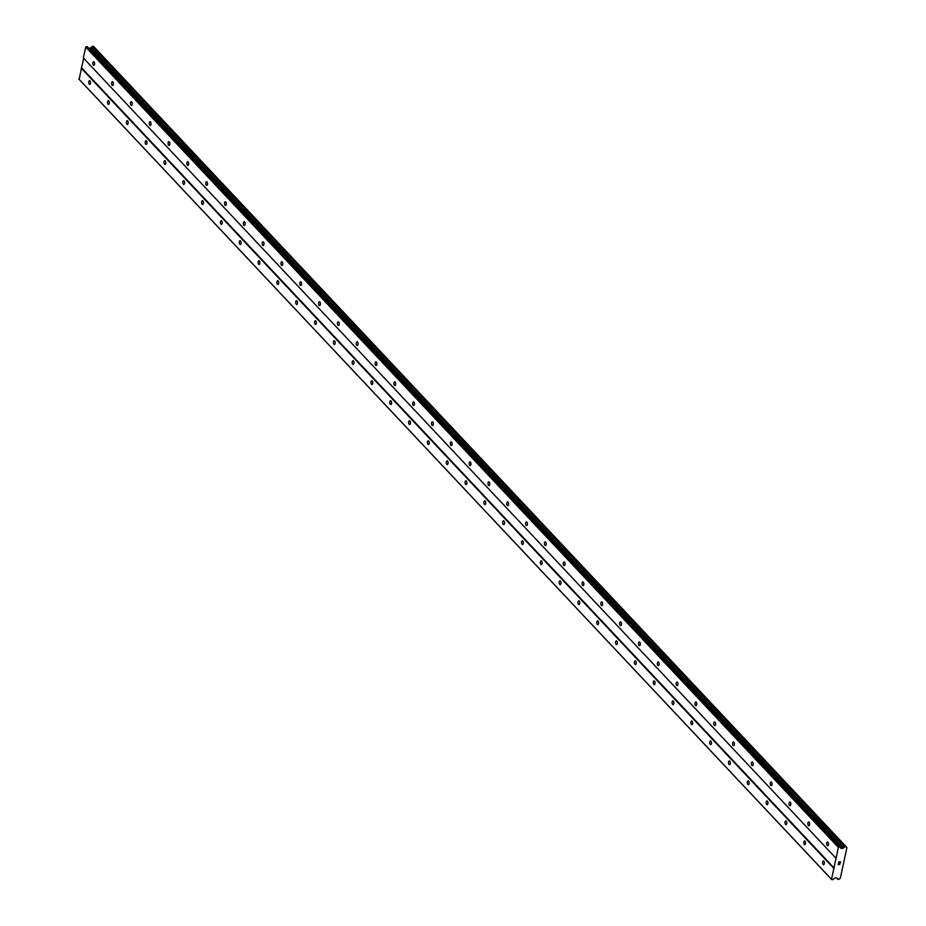 <?xml version="1.0" encoding="UTF-8"?>
<svg xmlns="http://www.w3.org/2000/svg" width="926" height="926" viewBox="0 0 926 926"><rect width="100%" height="100%" fill="white"/><g stroke="black" fill="none" stroke-linecap="round" stroke-linejoin="round"><path stroke-width="1.39" d="M90.007 80.863A1.875 0.891 87.3 0 1 90.528 82.946A1.875 0.891 87.3 0 1 89.741 84.393A1.875 0.891 87.3 0 1 89.29 84.173A1.875 0.891 87.3 0 1 88.757 82.09A1.875 0.891 87.3 0 1 89.556 80.643A1.875 0.891 87.3 0 1 90.007 80.863M108.817 100.865A1.875 0.891 87.3 0 1 109.349 102.96A1.875 0.891 87.3 0 1 108.55 104.406A1.875 0.891 87.3 0 1 108.111 104.187A1.875 0.891 87.3 0 1 107.578 102.091A1.875 0.891 87.3 0 1 108.377 100.645A1.875 0.891 87.3 0 1 108.817 100.865M127.638 120.878A1.875 0.891 87.3 0 1 128.17 122.961A1.875 0.891 87.3 0 1 127.371 124.408A1.875 0.891 87.3 0 1 126.92 124.2A1.875 0.891 87.3 0 1 126.399 122.105A1.875 0.891 87.3 0 1 127.186 120.658A1.875 0.891 87.3 0 1 127.638 120.878M146.447 140.879A1.875 0.891 87.3 0 1 146.979 142.974A1.875 0.891 87.3 0 1 146.181 144.421A1.875 0.891 87.3 0 1 145.741 144.201A1.875 0.891 87.3 0 1 145.208 142.118A1.875 0.891 87.3 0 1 146.007 140.671A1.875 0.891 87.3 0 1 146.447 140.879M165.268 160.892A1.875 0.891 87.3 0 1 165.8 162.976A1.875 0.891 87.3 0 1 165.002 164.423A1.875 0.891 87.3 0 1 164.562 164.215A1.875 0.891 87.3 0 1 164.029 162.119A1.875 0.891 87.3 0 1 164.828 160.673A1.875 0.891 87.3 0 1 165.268 160.892M184.089 180.894A1.875 0.891 87.3 0 1 184.621 182.989A1.875 0.891 87.3 0 1 183.823 184.436A1.875 0.891 87.3 0 1 183.371 184.216A1.875 0.891 87.3 0 1 182.839 182.133A1.875 0.891 87.3 0 1 183.637 180.686A1.875 0.891 87.3 0 1 184.089 180.894M202.898 200.907A1.875 0.891 87.3 0 1 203.431 203.002A1.875 0.891 87.3 0 1 202.632 204.449A1.875 0.891 87.3 0 1 202.192 204.229A1.875 0.891 87.3 0 1 201.66 202.134A1.875 0.891 87.3 0 1 202.458 200.687A1.875 0.891 87.3 0 1 202.898 200.907M221.719 220.92A1.875 0.891 87.3 0 1 222.252 223.004A1.875 0.891 87.3 0 1 221.453 224.451A1.875 0.891 87.3 0 1 221.013 224.231A1.875 0.891 87.3 0 1 220.481 222.147A1.875 0.891 87.3 0 1 221.279 220.701A1.875 0.891 87.3 0 1 221.719 220.92M240.54 240.922A1.875 0.891 87.3 0 1 241.073 243.017A1.875 0.891 87.3 0 1 240.274 244.464A1.875 0.891 87.3 0 1 239.822 244.244A1.875 0.891 87.3 0 1 239.29 242.149A1.875 0.891 87.3 0 1 240.089 240.702A1.875 0.891 87.3 0 1 240.54 240.922M259.349 260.935A1.875 0.891 87.3 0 1 259.882 263.019A1.875 0.891 87.3 0 1 259.083 264.466A1.875 0.891 87.3 0 1 258.643 264.257A1.875 0.891 87.3 0 1 258.111 262.162A1.875 0.891 87.3 0 1 258.91 260.715A1.875 0.891 87.3 0 1 259.349 260.935M278.17 280.937A1.875 0.891 87.3 0 1 278.703 283.032A1.875 0.891 87.3 0 1 277.904 284.479A1.875 0.891 87.3 0 1 277.464 284.259A1.875 0.891 87.3 0 1 276.932 282.164A1.875 0.891 87.3 0 1 277.731 280.728A1.875 0.891 87.3 0 1 278.17 280.937M296.991 300.95A1.875 0.891 87.3 0 1 297.512 303.034A1.875 0.891 87.3 0 1 296.725 304.48A1.875 0.891 87.3 0 1 296.274 304.272A1.875 0.891 87.3 0 1 295.741 302.177A1.875 0.891 87.3 0 1 296.54 300.73A1.875 0.891 87.3 0 1 296.991 300.95M315.801 320.952A1.875 0.891 87.3 0 1 316.333 323.047A1.875 0.891 87.3 0 1 315.535 324.494A1.875 0.891 87.3 0 1 315.095 324.274A1.875 0.891 87.3 0 1 314.562 322.19A1.875 0.891 87.3 0 1 315.361 320.743A1.875 0.891 87.3 0 1 315.801 320.952M334.622 340.965A1.875 0.891 87.3 0 1 335.154 343.06A1.875 0.891 87.3 0 1 334.355 344.495A1.875 0.891 87.3 0 1 333.904 344.287A1.875 0.891 87.3 0 1 333.383 342.192A1.875 0.891 87.3 0 1 334.17 340.745A1.875 0.891 87.3 0 1 334.622 340.965M353.443 360.978A1.875 0.891 87.3 0 1 353.964 363.061A1.875 0.891 87.3 0 1 353.176 364.508A1.875 0.891 87.3 0 1 352.725 364.288A1.875 0.891 87.3 0 1 352.193 362.205A1.875 0.891 87.3 0 1 352.991 360.758A1.875 0.891 87.3 0 1 353.443 360.978M372.252 380.98A1.875 0.891 87.3 0 1 372.784 383.075A1.875 0.891 87.3 0 1 371.986 384.522A1.875 0.891 87.3 0 1 371.546 384.302A1.875 0.891 87.3 0 1 371.013 382.207A1.875 0.891 87.3 0 1 371.812 380.76A1.875 0.891 87.3 0 1 372.252 380.98M391.073 400.993A1.875 0.891 87.3 0 1 391.605 403.076A1.875 0.891 87.3 0 1 390.807 404.523A1.875 0.891 87.3 0 1 390.355 404.303A1.875 0.891 87.3 0 1 389.834 402.22A1.875 0.891 87.3 0 1 390.622 400.773A1.875 0.891 87.3 0 1 391.073 400.993M409.894 420.994A1.875 0.891 87.3 0 1 410.415 423.089A1.875 0.891 87.3 0 1 409.628 424.536A1.875 0.891 87.3 0 1 409.176 424.316A1.875 0.891 87.3 0 1 408.644 422.221A1.875 0.891 87.3 0 1 409.442 420.786A1.875 0.891 87.3 0 1 409.894 420.994M428.703 441.007A1.875 0.891 87.3 0 1 429.236 443.091A1.875 0.891 87.3 0 1 428.437 444.538A1.875 0.891 87.3 0 1 427.997 444.33A1.875 0.891 87.3 0 1 427.465 442.234A1.875 0.891 87.3 0 1 428.263 440.788A1.875 0.891 87.3 0 1 428.703 441.007M447.524 461.009A1.875 0.891 87.3 0 1 448.057 463.104A1.875 0.891 87.3 0 1 447.258 464.551A1.875 0.891 87.3 0 1 446.807 464.331A1.875 0.891 87.3 0 1 446.286 462.248A1.875 0.891 87.3 0 1 447.073 460.801A1.875 0.891 87.3 0 1 447.524 461.009M466.345 481.022A1.875 0.891 87.3 0 1 466.866 483.106A1.875 0.891 87.3 0 1 466.067 484.553A1.875 0.891 87.3 0 1 465.628 484.344A1.875 0.891 87.3 0 1 465.095 482.249A1.875 0.891 87.3 0 1 465.894 480.802A1.875 0.891 87.3 0 1 466.345 481.022M485.155 501.024A1.875 0.891 87.3 0 1 485.687 503.119A1.875 0.891 87.3 0 1 484.888 504.566A1.875 0.891 87.3 0 1 484.448 504.346A1.875 0.891 87.3 0 1 483.916 502.262A1.875 0.891 87.3 0 1 484.715 500.816A1.875 0.891 87.3 0 1 485.155 501.024M503.975 521.037A1.875 0.891 87.3 0 1 504.508 523.132A1.875 0.891 87.3 0 1 503.709 524.579A1.875 0.891 87.3 0 1 503.258 524.359A1.875 0.891 87.3 0 1 502.725 522.264A1.875 0.891 87.3 0 1 503.524 520.817A1.875 0.891 87.3 0 1 503.975 521.037M522.785 541.05A1.875 0.891 87.3 0 1 523.317 543.134A1.875 0.891 87.3 0 1 522.519 544.581A1.875 0.891 87.3 0 1 522.079 544.361A1.875 0.891 87.3 0 1 521.546 542.277A1.875 0.891 87.3 0 1 522.345 540.83A1.875 0.891 87.3 0 1 522.785 541.05M541.606 561.052A1.875 0.891 87.3 0 1 542.138 563.147A1.875 0.891 87.3 0 1 541.34 564.594A1.875 0.891 87.3 0 1 540.9 564.374A1.875 0.891 87.3 0 1 540.367 562.279A1.875 0.891 87.3 0 1 541.166 560.832A1.875 0.891 87.3 0 1 541.606 561.052M560.427 581.065A1.875 0.891 87.3 0 1 560.959 583.149A1.875 0.891 87.3 0 1 560.161 584.595A1.875 0.891 87.3 0 1 559.709 584.387A1.875 0.891 87.3 0 1 559.177 582.292A1.875 0.891 87.3 0 1 559.975 580.845A1.875 0.891 87.3 0 1 560.427 581.065M579.236 601.067A1.875 0.891 87.3 0 1 579.769 603.162A1.875 0.891 87.3 0 1 578.97 604.609A1.875 0.891 87.3 0 1 578.53 604.389A1.875 0.891 87.3 0 1 577.998 602.305A1.875 0.891 87.3 0 1 578.796 600.858A1.875 0.891 87.3 0 1 579.236 601.067M598.057 621.08A1.875 0.891 87.3 0 1 598.59 623.163A1.875 0.891 87.3 0 1 597.791 624.61A1.875 0.891 87.3 0 1 597.351 624.402A1.875 0.891 87.3 0 1 596.819 622.307A1.875 0.891 87.3 0 1 597.617 620.86A1.875 0.891 87.3 0 1 598.057 621.08M616.878 641.081A1.875 0.891 87.3 0 1 617.41 643.176A1.875 0.891 87.3 0 1 616.612 644.623A1.875 0.891 87.3 0 1 616.16 644.403A1.875 0.891 87.3 0 1 615.628 642.32A1.875 0.891 87.3 0 1 616.427 640.873A1.875 0.891 87.3 0 1 616.878 641.081M635.687 661.095A1.875 0.891 87.3 0 1 636.22 663.19A1.875 0.891 87.3 0 1 635.421 664.637A1.875 0.891 87.3 0 1 634.981 664.417A1.875 0.891 87.3 0 1 634.449 662.322A1.875 0.891 87.3 0 1 635.248 660.875A1.875 0.891 87.3 0 1 635.687 661.095M654.508 681.108A1.875 0.891 87.3 0 1 655.041 683.191A1.875 0.891 87.3 0 1 654.242 684.638A1.875 0.891 87.3 0 1 653.791 684.418A1.875 0.891 87.3 0 1 653.27 682.335A1.875 0.891 87.3 0 1 654.069 680.888A1.875 0.891 87.3 0 1 654.508 681.108M673.329 701.109A1.875 0.891 87.3 0 1 673.85 703.204A1.875 0.891 87.3 0 1 673.063 704.651A1.875 0.891 87.3 0 1 672.612 704.431A1.875 0.891 87.3 0 1 672.079 702.336A1.875 0.891 87.3 0 1 672.878 700.889A1.875 0.891 87.3 0 1 673.329 701.109M692.139 721.122A1.875 0.891 87.3 0 1 692.671 723.206A1.875 0.891 87.3 0 1 691.872 724.653A1.875 0.891 87.3 0 1 691.433 724.445A1.875 0.891 87.3 0 1 690.9 722.349A1.875 0.891 87.3 0 1 691.699 720.903A1.875 0.891 87.3 0 1 692.139 721.122M710.96 741.124A1.875 0.891 87.3 0 1 711.492 743.219A1.875 0.891 87.3 0 1 710.693 744.666A1.875 0.891 87.3 0 1 710.242 744.446A1.875 0.891 87.3 0 1 709.721 742.363A1.875 0.891 87.3 0 1 710.508 740.916A1.875 0.891 87.3 0 1 710.96 741.124M729.781 761.137A1.875 0.891 87.3 0 1 730.301 763.221A1.875 0.891 87.3 0 1 729.514 764.668A1.875 0.891 87.3 0 1 729.063 764.459A1.875 0.891 87.3 0 1 728.53 762.364A1.875 0.891 87.3 0 1 729.329 760.917A1.875 0.891 87.3 0 1 729.781 761.137M748.59 781.139A1.875 0.891 87.3 0 1 749.122 783.234A1.875 0.891 87.3 0 1 748.324 784.681A1.875 0.891 87.3 0 1 747.884 784.461A1.875 0.891 87.3 0 1 747.351 782.377A1.875 0.891 87.3 0 1 748.15 780.931A1.875 0.891 87.3 0 1 748.59 781.139M767.411 801.152A1.875 0.891 87.3 0 1 767.943 803.247A1.875 0.891 87.3 0 1 767.145 804.682A1.875 0.891 87.3 0 1 766.693 804.474A1.875 0.891 87.3 0 1 766.172 802.379A1.875 0.891 87.3 0 1 766.96 800.932A1.875 0.891 87.3 0 1 767.411 801.152M786.232 821.165A1.875 0.891 87.3 0 1 786.753 823.249A1.875 0.891 87.3 0 1 785.966 824.696A1.875 0.891 87.3 0 1 785.514 824.476A1.875 0.891 87.3 0 1 784.982 822.392A1.875 0.891 87.3 0 1 785.78 820.945A1.875 0.891 87.3 0 1 786.232 821.165M805.041 841.167A1.875 0.891 87.3 0 1 805.574 843.262A1.875 0.891 87.3 0 1 804.775 844.709A1.875 0.891 87.3 0 1 804.335 844.489A1.875 0.891 87.3 0 1 803.803 842.394A1.875 0.891 87.3 0 1 804.601 840.947A1.875 0.891 87.3 0 1 805.041 841.167M823.862 861.18A1.875 0.891 87.3 0 1 824.395 863.263A1.875 0.891 87.3 0 1 823.596 864.71A1.875 0.891 87.3 0 1 823.145 864.502A1.875 0.891 87.3 0 1 822.624 862.407A1.875 0.891 87.3 0 1 823.411 860.96A1.875 0.891 87.3 0 1 823.862 861.18M94.07 61.88A1.875 0.891 87.3 0 1 94.602 63.975A1.875 0.891 87.3 0 1 93.804 65.422A1.875 0.891 87.3 0 1 93.352 65.202A1.875 0.891 87.3 0 1 92.832 63.118A1.875 0.891 87.3 0 1 93.619 61.672A1.875 0.891 87.3 0 1 94.07 61.88M112.891 81.893A1.875 0.891 87.3 0 1 113.412 83.988A1.875 0.891 87.3 0 1 112.625 85.435A1.875 0.891 87.3 0 1 112.173 85.215A1.875 0.891 87.3 0 1 111.641 83.12A1.875 0.891 87.3 0 1 112.44 81.673A1.875 0.891 87.3 0 1 112.891 81.893M131.7 101.906A1.875 0.891 87.3 0 1 132.233 103.99A1.875 0.891 87.3 0 1 131.434 105.437A1.875 0.891 87.3 0 1 130.994 105.217A1.875 0.891 87.3 0 1 130.462 103.133A1.875 0.891 87.3 0 1 131.261 101.686A1.875 0.891 87.3 0 1 131.7 101.906M150.521 121.908A1.875 0.891 87.3 0 1 151.054 124.003A1.875 0.891 87.3 0 1 150.255 125.45A1.875 0.891 87.3 0 1 149.804 125.23A1.875 0.891 87.3 0 1 149.283 123.135A1.875 0.891 87.3 0 1 150.07 121.688A1.875 0.891 87.3 0 1 150.521 121.908M169.342 141.921A1.875 0.891 87.3 0 1 169.863 144.005A1.875 0.891 87.3 0 1 169.076 145.451A1.875 0.891 87.3 0 1 168.625 145.243A1.875 0.891 87.3 0 1 168.092 143.148A1.875 0.891 87.3 0 1 168.891 141.701A1.875 0.891 87.3 0 1 169.342 141.921M188.152 161.923A1.875 0.891 87.3 0 1 188.684 164.018A1.875 0.891 87.3 0 1 187.885 165.465A1.875 0.891 87.3 0 1 187.446 165.245A1.875 0.891 87.3 0 1 186.913 163.161A1.875 0.891 87.3 0 1 187.712 161.714A1.875 0.891 87.3 0 1 188.152 161.923M206.973 181.936A1.875 0.891 87.3 0 1 207.505 184.019A1.875 0.891 87.3 0 1 206.706 185.466A1.875 0.891 87.3 0 1 206.255 185.258A1.875 0.891 87.3 0 1 205.734 183.163A1.875 0.891 87.3 0 1 206.521 181.716A1.875 0.891 87.3 0 1 206.973 181.936M225.782 201.937A1.875 0.891 87.3 0 1 226.314 204.033A1.875 0.891 87.3 0 1 225.516 205.479A1.875 0.891 87.3 0 1 225.076 205.259A1.875 0.891 87.3 0 1 224.543 203.176A1.875 0.891 87.3 0 1 225.342 201.729A1.875 0.891 87.3 0 1 225.782 201.937M244.603 221.951A1.875 0.891 87.3 0 1 245.135 224.046A1.875 0.891 87.3 0 1 244.337 225.493A1.875 0.891 87.3 0 1 243.897 225.273A1.875 0.891 87.3 0 1 243.364 223.178A1.875 0.891 87.3 0 1 244.163 221.731A1.875 0.891 87.3 0 1 244.603 221.951M263.424 241.964A1.875 0.891 87.3 0 1 263.956 244.047A1.875 0.891 87.3 0 1 263.158 245.494A1.875 0.891 87.3 0 1 262.706 245.274A1.875 0.891 87.3 0 1 262.174 243.191A1.875 0.891 87.3 0 1 262.972 241.744A1.875 0.891 87.3 0 1 263.424 241.964M282.233 261.965A1.875 0.891 87.3 0 1 282.766 264.06A1.875 0.891 87.3 0 1 281.967 265.507A1.875 0.891 87.3 0 1 281.527 265.287A1.875 0.891 87.3 0 1 280.995 263.192A1.875 0.891 87.3 0 1 281.793 261.745A1.875 0.891 87.3 0 1 282.233 261.965M301.054 281.979A1.875 0.891 87.3 0 1 301.587 284.062A1.875 0.891 87.3 0 1 300.788 285.509A1.875 0.891 87.3 0 1 300.348 285.301A1.875 0.891 87.3 0 1 299.816 283.206A1.875 0.891 87.3 0 1 300.614 281.759A1.875 0.891 87.3 0 1 301.054 281.979M319.875 301.98A1.875 0.891 87.3 0 1 320.408 304.075A1.875 0.891 87.3 0 1 319.609 305.522A1.875 0.891 87.3 0 1 319.157 305.302A1.875 0.891 87.3 0 1 318.625 303.219A1.875 0.891 87.3 0 1 319.424 301.772A1.875 0.891 87.3 0 1 319.875 301.98M338.685 321.993A1.875 0.891 87.3 0 1 339.217 324.077A1.875 0.891 87.3 0 1 338.418 325.524A1.875 0.891 87.3 0 1 337.978 325.315A1.875 0.891 87.3 0 1 337.446 323.22A1.875 0.891 87.3 0 1 338.245 321.773A1.875 0.891 87.3 0 1 338.685 321.993M357.505 341.995A1.875 0.891 87.3 0 1 358.038 344.09A1.875 0.891 87.3 0 1 357.239 345.537A1.875 0.891 87.3 0 1 356.799 345.317A1.875 0.891 87.3 0 1 356.267 343.233A1.875 0.891 87.3 0 1 357.066 341.787A1.875 0.891 87.3 0 1 357.505 341.995M376.326 362.008A1.875 0.891 87.3 0 1 376.847 364.103A1.875 0.891 87.3 0 1 376.06 365.538A1.875 0.891 87.3 0 1 375.609 365.33A1.875 0.891 87.3 0 1 375.076 363.235A1.875 0.891 87.3 0 1 375.875 361.788A1.875 0.891 87.3 0 1 376.326 362.008M395.136 382.021A1.875 0.891 87.3 0 1 395.668 384.105A1.875 0.891 87.3 0 1 394.87 385.552A1.875 0.891 87.3 0 1 394.43 385.332A1.875 0.891 87.3 0 1 393.897 383.248A1.875 0.891 87.3 0 1 394.696 381.801A1.875 0.891 87.3 0 1 395.136 382.021M413.957 402.023A1.875 0.891 87.3 0 1 414.489 404.118A1.875 0.891 87.3 0 1 413.69 405.565A1.875 0.891 87.3 0 1 413.239 405.345A1.875 0.891 87.3 0 1 412.718 403.25A1.875 0.891 87.3 0 1 413.505 401.803A1.875 0.891 87.3 0 1 413.957 402.023M432.778 422.036A1.875 0.891 87.3 0 1 433.299 424.12A1.875 0.891 87.3 0 1 432.511 425.566A1.875 0.891 87.3 0 1 432.06 425.347A1.875 0.891 87.3 0 1 431.528 423.263A1.875 0.891 87.3 0 1 432.326 421.816A1.875 0.891 87.3 0 1 432.778 422.036M451.587 442.038A1.875 0.891 87.3 0 1 452.12 444.133A1.875 0.891 87.3 0 1 451.321 445.58A1.875 0.891 87.3 0 1 450.881 445.36A1.875 0.891 87.3 0 1 450.349 443.265A1.875 0.891 87.3 0 1 451.147 441.829A1.875 0.891 87.3 0 1 451.587 442.038M470.408 462.051A1.875 0.891 87.3 0 1 470.94 464.134A1.875 0.891 87.3 0 1 470.142 465.581A1.875 0.891 87.3 0 1 469.69 465.373A1.875 0.891 87.3 0 1 469.169 463.278A1.875 0.891 87.3 0 1 469.957 461.831A1.875 0.891 87.3 0 1 470.408 462.051M489.229 482.052A1.875 0.891 87.3 0 1 489.75 484.148A1.875 0.891 87.3 0 1 488.963 485.594A1.875 0.891 87.3 0 1 488.511 485.374A1.875 0.891 87.3 0 1 487.979 483.291A1.875 0.891 87.3 0 1 488.778 481.844A1.875 0.891 87.3 0 1 489.229 482.052M508.038 502.066A1.875 0.891 87.3 0 1 508.571 504.149A1.875 0.891 87.3 0 1 507.772 505.596A1.875 0.891 87.3 0 1 507.332 505.388A1.875 0.891 87.3 0 1 506.8 503.293A1.875 0.891 87.3 0 1 507.598 501.846A1.875 0.891 87.3 0 1 508.038 502.066M526.859 522.067A1.875 0.891 87.3 0 1 527.392 524.162A1.875 0.891 87.3 0 1 526.593 525.609A1.875 0.891 87.3 0 1 526.142 525.389A1.875 0.891 87.3 0 1 525.621 523.306A1.875 0.891 87.3 0 1 526.408 521.859A1.875 0.891 87.3 0 1 526.859 522.067M545.68 542.08A1.875 0.891 87.3 0 1 546.201 544.175A1.875 0.891 87.3 0 1 545.402 545.622A1.875 0.891 87.3 0 1 544.963 545.402A1.875 0.891 87.3 0 1 544.43 543.307A1.875 0.891 87.3 0 1 545.229 541.86A1.875 0.891 87.3 0 1 545.68 542.08M564.49 562.094A1.875 0.891 87.3 0 1 565.022 564.177A1.875 0.891 87.3 0 1 564.223 565.624A1.875 0.891 87.3 0 1 563.784 565.404A1.875 0.891 87.3 0 1 563.251 563.321A1.875 0.891 87.3 0 1 564.05 561.874A1.875 0.891 87.3 0 1 564.49 562.094M583.311 582.095A1.875 0.891 87.3 0 1 583.843 584.19A1.875 0.891 87.3 0 1 583.044 585.637A1.875 0.891 87.3 0 1 582.593 585.417A1.875 0.891 87.3 0 1 582.06 583.322A1.875 0.891 87.3 0 1 582.859 581.875A1.875 0.891 87.3 0 1 583.311 582.095M602.12 602.108A1.875 0.891 87.3 0 1 602.652 604.192A1.875 0.891 87.3 0 1 601.854 605.639A1.875 0.891 87.3 0 1 601.414 605.43A1.875 0.891 87.3 0 1 600.881 603.335A1.875 0.891 87.3 0 1 601.68 601.888A1.875 0.891 87.3 0 1 602.12 602.108M620.941 622.11A1.875 0.891 87.3 0 1 621.473 624.205A1.875 0.891 87.3 0 1 620.675 625.652A1.875 0.891 87.3 0 1 620.235 625.432A1.875 0.891 87.3 0 1 619.702 623.348A1.875 0.891 87.3 0 1 620.501 621.902A1.875 0.891 87.3 0 1 620.941 622.11M639.762 642.123A1.875 0.891 87.3 0 1 640.294 644.207A1.875 0.891 87.3 0 1 639.496 645.653A1.875 0.891 87.3 0 1 639.044 645.445A1.875 0.891 87.3 0 1 638.512 643.35A1.875 0.891 87.3 0 1 639.31 641.903A1.875 0.891 87.3 0 1 639.762 642.123M658.571 662.125A1.875 0.891 87.3 0 1 659.104 664.22A1.875 0.891 87.3 0 1 658.305 665.667A1.875 0.891 87.3 0 1 657.865 665.447A1.875 0.891 87.3 0 1 657.333 663.363A1.875 0.891 87.3 0 1 658.131 661.916A1.875 0.891 87.3 0 1 658.571 662.125M677.392 682.138A1.875 0.891 87.3 0 1 677.925 684.233A1.875 0.891 87.3 0 1 677.126 685.68A1.875 0.891 87.3 0 1 676.686 685.46A1.875 0.891 87.3 0 1 676.154 683.365A1.875 0.891 87.3 0 1 676.952 681.918A1.875 0.891 87.3 0 1 677.392 682.138M696.213 702.151A1.875 0.891 87.3 0 1 696.746 704.235A1.875 0.891 87.3 0 1 695.947 705.681A1.875 0.891 87.3 0 1 695.495 705.462A1.875 0.891 87.3 0 1 694.963 703.378A1.875 0.891 87.3 0 1 695.762 701.931A1.875 0.891 87.3 0 1 696.213 702.151M715.022 722.153A1.875 0.891 87.3 0 1 715.555 724.248A1.875 0.891 87.3 0 1 714.756 725.695A1.875 0.891 87.3 0 1 714.316 725.475A1.875 0.891 87.3 0 1 713.784 723.38A1.875 0.891 87.3 0 1 714.583 721.933A1.875 0.891 87.3 0 1 715.022 722.153M733.843 742.166A1.875 0.891 87.3 0 1 734.376 744.249A1.875 0.891 87.3 0 1 733.577 745.696A1.875 0.891 87.3 0 1 733.126 745.488A1.875 0.891 87.3 0 1 732.605 743.393A1.875 0.891 87.3 0 1 733.404 741.946A1.875 0.891 87.3 0 1 733.843 742.166M752.664 762.167A1.875 0.891 87.3 0 1 753.185 764.263A1.875 0.891 87.3 0 1 752.398 765.709A1.875 0.891 87.3 0 1 751.947 765.489A1.875 0.891 87.3 0 1 751.414 763.406A1.875 0.891 87.3 0 1 752.213 761.959A1.875 0.891 87.3 0 1 752.664 762.167M771.474 782.181A1.875 0.891 87.3 0 1 772.006 784.264A1.875 0.891 87.3 0 1 771.208 785.711A1.875 0.891 87.3 0 1 770.768 785.503A1.875 0.891 87.3 0 1 770.235 783.408A1.875 0.891 87.3 0 1 771.034 781.961A1.875 0.891 87.3 0 1 771.474 782.181M790.295 802.182A1.875 0.891 87.3 0 1 790.827 804.277A1.875 0.891 87.3 0 1 790.028 805.724A1.875 0.891 87.3 0 1 789.577 805.504A1.875 0.891 87.3 0 1 789.056 803.421A1.875 0.891 87.3 0 1 789.843 801.974A1.875 0.891 87.3 0 1 790.295 802.182M809.116 822.195A1.875 0.891 87.3 0 1 809.637 824.29A1.875 0.891 87.3 0 1 808.849 825.726A1.875 0.891 87.3 0 1 808.398 825.517A1.875 0.891 87.3 0 1 807.866 823.422A1.875 0.891 87.3 0 1 808.664 821.975A1.875 0.891 87.3 0 1 809.116 822.195M827.925 842.209A1.875 0.891 87.3 0 1 828.457 844.292A1.875 0.891 87.3 0 1 827.659 845.739A1.875 0.891 87.3 0 1 827.219 845.519A1.875 0.891 87.3 0 1 826.687 843.436A1.875 0.891 87.3 0 1 827.485 841.989A1.875 0.891 87.3 0 1 827.925 842.209M840.438 861.898L839.743 861.932L840.438 861.898L840.252 862.8L840.438 861.898M839.627 861.944L838.921 861.967L839.627 861.932M838.921 861.967L838.725 862.882L838.921 861.967M840.368 862.8L840.588 861.77L840.368 862.8M838.609 862.882L838.829 861.863L840.588 861.77M838.539 863.726L838.343 864.699L838.539 863.726M838.215 864.699L838.481 863.483L839.512 864.433L840.021 863.865M842.625 848.424A0.81 0.613 -43.2 0 0 843.169 848.181L843.69 847.741A1.262 0.972 -43.2 0 0 844.813 846.792L846.19 846.723A1.262 0.972 -43.2 0 0 846.92 847.533L840.31 878.346A1.262 0.972 -43.2 0 0 839.222 879.249L837.845 879.306A1.262 0.972 -43.2 0 0 837.116 878.438L836.768 878.045A0.81 0.613 -43.2 0 1 836.768 878.045A0.81 0.613 -43.2 0 0 836.317 877.86L835.159 877.906A0.81 0.613 -43.2 0 0 834.615 878.137L833.111 879.434A0.81 0.613 -43.2 0 1 832.567 879.665L831.525 879.341L833.863 868.426L838.377 847.371L839.581 846.931A0.81 0.613 -43.2 0 1 840.032 847.116L841.005 848.297A0.81 0.613 -43.2 0 0 841.468 848.471L842.625 848.424L89.949 48.094L88.792 48.152A0.81 0.613 -43.2 0 1 88.63 48.14M846.977 847.568L846.19 846.723L846.977 847.568M83.629 58.234L79.138 79.37L831.814 879.7M839.998 847.07L87.357 46.798A0.81 0.613 136.8 0 0 86.905 46.613L85.701 47.041L83.363 57.956L836.039 858.275M93.41 46.3L846.086 846.63L93.491 46.335L92.137 46.474A1.262 0.972 -43.2 0 1 91.014 47.423L90.493 47.851A0.81 0.613 -43.2 0 1 89.949 48.094M834.245 868.137L81.569 67.806M833.863 868.426L81.187 68.107M831.525 879.341L78.849 79.011M846.92 847.533L846.19 846.758M843.632 847.776L90.956 47.446M838.829 846.977L86.153 46.647M838.377 847.371L85.701 47.041M837.845 879.306L836.502 877.883M844.963 846.677L92.299 46.358M844.813 846.792L92.137 46.474M843.69 847.741L91.014 47.423M843.169 848.181L90.493 47.851M841.468 848.471L88.792 48.152M839.581 846.931L86.905 46.613M837.868 879.376L836.444 877.86M846.167 846.653L93.491 46.335M840.021 847.093L87.345 46.775"/></g></svg>
